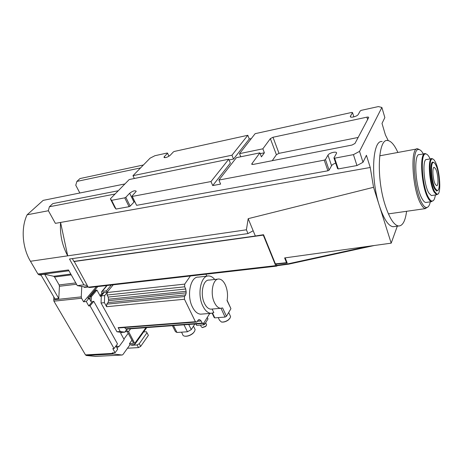 <?xml version="1.0" encoding="UTF-8"?>
<svg xmlns="http://www.w3.org/2000/svg" width="463" height="463" viewBox="0 0 463 463"><rect width="100%" height="100%" fill="white"/><g stroke="black" fill="none" stroke-linecap="round" stroke-linejoin="round"><path stroke-width="0.69" d="M435.388 194.958C434.728 199.304 433.53 201.336 431.794 201.058C430.781 200.803 429.716 199.669 428.593 197.66C421.967 186.757 419.854 152.692 425.769 153.959C427.019 153.988 428.333 155.342 429.716 158.022L430.144 158.907M433.542 200.398L431.366 201.608C430.33 201.353 429.236 200.201 428.09 198.152C421.313 187.035 419.165 152.252 425.219 153.566L426.822 154.277M424.554 153.728L419.652 154.607C413.285 152.593 415.23 187.787 422.244 199.026C423.483 201.191 424.664 202.343 425.775 202.487L426.62 202.366M431.973 195.473L431.354 195.565L428.726 192.886C423.593 184.326 422.088 158.01 426.741 159.509L431.447 158.682M430.324 201.822C429.415 205.873 428.026 207.76 426.145 207.482C424.866 207.21 423.518 205.85 422.1 203.402C413.69 190.079 411.19 147.732 418.737 149.555C420.201 149.618 421.735 151.077 423.338 153.942M438.172 193.783L436.516 194.726L434.115 192.064C429.166 183.632 427.499 157.738 431.892 158.566L433.142 159.145M428.211 206.753L425.294 208.576C423.969 208.304 422.569 206.903 421.099 204.38C412.371 190.646 409.807 146.846 417.643 148.773L419.895 149.879M435.324 161.952C440.203 170.916 441.534 196.098 436.95 194.171L434.612 191.578C429.809 183.36 428.182 158.167 432.448 158.965C433.351 158.959 434.311 159.955 435.324 161.952M437.975 190.218L436.615 191.045L434.682 188.887C430.74 182.098 429.409 161.471 432.911 162.108L433.964 162.623M435.179 188.395C431.377 181.832 430.092 161.9 433.466 162.507C434.178 162.501 434.936 163.283 435.735 164.851C439.618 171.952 440.683 192.047 437.049 190.484L435.179 188.395M435.278 184.274C432.743 179.852 431.962 166.605 434.259 167.346L435.642 168.856C438.143 173.388 438.901 186.363 436.609 185.692L435.278 184.274M433.553 178.805L432.992 174.95M277.065 265.721L276.857 266.092L89.643 287.511L88.201 287.187L275.716 265.658L276.857 266.092M88.092 286.985L84.324 287.419L84.156 287.118L87.924 286.684M276.978 265.733L276.064 264.124L275.387 263.858L263.534 234.712L263.285 235.117L275.716 265.658M288.848 264.118L288.385 263.76L276.573 265.368M87.82 286.499L84.156 287.118M275.387 263.858L286.522 262.695L284.623 257.932L391.194 243.156L373.554 187.307L248.18 218.669L255.339 236.008L74.167 261.34L88.201 287.187M286.522 262.695L287.205 262.972L276.064 264.124M263.285 235.117L73.964 261.554M255.339 236.008L263.534 234.712M285.173 257.856L287.205 262.972M374.393 245.483L288.779 264.13L288.385 263.76L368.253 246.339M84.347 286.898L77.315 285.63L83.896 284.861L87.339 285.63M72.338 258.609L73.97 261.549M44.766 200.051L43.163 200.375L27.126 214.791C20.829 227.703 22.224 247.612 30.454 261.265L37.943 274.003L68.483 269.952L77.315 285.63M391.194 243.156L397.312 226.164M394.771 226.5L393.046 226.731C388.335 225.973 383.798 219.034 379.428 205.913C370.313 178.539 372.443 139.363 382.154 141.591M253.174 230.759L247.983 233.572L246.403 229.798L67.708 255.836L60.566 222.437L370.244 167.484L373.554 187.307M248.18 218.669L246.403 229.798M381.882 107.468L378.393 106.577L361.325 110.327L360.255 110.888L358.258 114.454C357.268 116.531 349.328 118.354 350.404 116.271L352.517 112.59L351.88 112.405L255.142 133.674L239.545 153.641L262.857 148.82L270.357 138.628L273.002 137.256L366.904 117.156C368.189 116.931 368.768 117.081 368.646 117.614L354.965 143.478L352.002 145.052L253.099 164.446L251.855 163.769L259.876 152.871L236.402 157.663L218.901 180.055L324.25 160.152L325.454 159.509L327.978 155.14C329.216 152.651 337.706 150.874 336.468 153.38L333.945 157.906L334.633 158.19L353.437 154.636L359.537 151.372L381.882 107.468L384.851 117.585L382.004 123.413L385.43 134.964L388.249 140.607M359.537 151.372L363.004 162.287L366.418 155.296L370.244 167.484M247.983 233.572L69.485 259.014L83.896 284.861M37.943 274.003L38.869 274.756L41.138 275.265M53.772 296.829L53.911 301.176L85.476 354.884L86.292 355.486L95.43 356.406M43.163 200.375L124.912 183.944M71.256 274.877L54.565 277.013L53.667 276.272L70.804 274.067M44.61 274.212L58.766 298.502L54.987 298.907L40.808 274.709L44.61 274.212L53.667 276.272M58.766 298.502L59.432 286.273L59.125 284.924L75.787 282.922M54.565 277.013L59.125 284.924M86.292 355.486L113.412 354.033L112.318 352.887L115.108 352.737L112.787 348.622L114.048 348.546L90.03 305.817L88.751 305.945L86.263 301.517L83.572 301.795L81.575 298.259L81.268 296.881L81.754 286.614M406.595 211.29C405.304 221.077 402.631 225.979 398.574 225.996C393.944 225.221 389.47 218.247 385.141 205.063C376.106 177.555 378.092 138.246 387.635 140.526C391.073 140.937 394.488 144.913 397.885 152.46M363.004 162.287L356.956 165.546L353.437 154.636M140.567 167.913L76.887 181.415L79.983 178.562L143.426 164.984M134.583 201.463L130.178 206.128L129.096 206.689L116.022 209.05L114.76 207.493L110.379 198.83L111.618 200.329L116.022 209.05M356.956 165.546L338.245 168.926L337.556 168.619L333.945 157.906M335.71 163.15C333.632 163.827 332.249 164.683 331.572 165.708L329.106 170.147L327.908 170.789L136.608 205.335L131.972 196.127L132.256 196.428L210.995 181.554L228.763 159.22L230.354 163.103L212.714 185.57L210.995 181.554M115.067 194.026L49.385 206.764L48.349 210.653L55.381 223.357L60.566 222.437C59.773 234.394 62.158 245.529 67.708 255.836L30.454 261.265M48.395 210.74L27.126 214.791M130.01 344.698L122.915 354.583L122.163 355.017L95.193 356.417M113.412 354.033L122.105 355.011M76.887 181.415L75.77 185.229L79.844 193.002M134.345 178.492L132.985 175.674L150.087 158.155L154.931 155.707L167.27 152.993L167.577 153.207L164.359 156.598L164.863 157.709M110.379 198.83L129.212 179.54L228.763 159.22M96.373 286.742L83.572 301.795M358.148 137.453L279.01 153.34L276.399 154.706L272.232 160.696M218.901 180.055L220.614 184.106L212.714 185.57M164.186 157.599L163.995 157.177C165.088 158.091 167.155 157.478 170.181 155.331L173.365 151.933L174.343 151.436L247.815 135.283L249.273 139.022L251.311 138.582M329.106 170.147L325.454 159.509M136.608 205.335L132.256 196.428M327.908 170.789L324.25 160.152M240.795 156.766L239.545 153.641M259.876 152.871L261.421 156.87L264.379 152.79L260.177 153.647M264.379 152.79L262.857 148.82M338.245 168.926L334.633 158.19M353.871 116.896L352.517 112.59M130.178 206.128L125.814 197.29L124.726 197.851L129.096 206.689M125.814 197.29L129.652 193.245C132.933 190.854 135.132 190.212 136.238 191.317L131.972 196.127M124.726 197.851L111.618 200.329M49.385 206.764L52.828 203.593L118.268 190.75M168.954 156.274L167.577 153.207M163.995 157.177L164.359 156.598M117.162 348.292L118.476 346.503M123.905 339.113L128.193 333.273M115.108 352.737L117.683 349.218L115.906 346.052L119.141 346.463L124.171 339.599L120.727 333.337L121.399 332.44L116.919 331.751L101.032 302.999L101.328 295.892L104.129 292.506M99.991 295.643L101.883 293.357L103.139 293.224L102.96 292.633L107.161 292.176L106.449 290.868L102.248 291.331L107.098 285.515M103.139 293.224L100.448 296.47L96.923 290.07L91.379 296.638L91.147 301.807L89.104 298.155L86.263 301.517M88.751 305.945L92.507 301.448L93.781 301.32L117.498 343.882L114.048 348.546M93.781 301.32L90.03 305.817M97.762 286.58L87.837 298.288L89.104 298.155M131.967 344.767L131.608 345.271L131.353 344.802M131.608 345.271L137.083 344.941L138.518 347.591L127.475 348.234M147.008 332.723L139.247 343.737L140.683 346.388L148.397 335.351L146.406 331.74L143.646 331.936M229.075 159.972L233.526 159.069L231.957 155.209L247.815 135.283M132.985 175.674L231.957 155.209M233.526 159.069L249.273 139.022M119.141 346.463L116.051 346.301M89.978 299.717L90.111 296.771L91.379 296.638M96.923 290.07L95.667 290.214L90.111 296.771M190.391 275.983L184.714 284.114L107.184 292.506L104.69 295.539L104.401 302.663L101.032 302.999M104.69 295.539L101.328 295.892M121.399 332.44L124.726 332.197L127.053 329.066L203.61 323.353L209.78 313.428M206.834 276.162L205.931 274.206M101.883 293.357L101.484 291.898L102.248 291.331M104.401 302.663L106.617 306.697L184.471 299.248L195.421 321.716L118.123 327.625L120.258 331.508L116.919 331.751M120.258 331.508L124.726 332.197M139.247 343.737L137.083 344.941M140.683 346.388L138.518 347.591M125.108 331.682L127.319 331.664L133.639 343.286L129.455 343.679L130.109 344.883L134.229 344.628L135.046 344.038L128.564 331.577L126.11 330.333M106.617 306.697L106.722 304.156L107.977 302.594L108.608 300.684L108.197 297.072L107.08 295.029L184.673 286.805L184.714 284.114M107.184 292.506L107.08 295.029M127.053 329.066L125.479 328.811L202.169 323.064L201.162 320.981L200.004 319.864L199.154 319.684L197.973 320.327L196.902 322.011L195.421 321.716M203.61 323.353L202.169 323.064M125.479 328.811L124.767 327.503M196.902 322.011L119.738 327.885L118.123 327.625M203.049 323.4L203.743 324.841L196.671 325.356L195.971 323.926M203.743 324.841L204.646 324.332L203.928 322.838M172.415 325.68L175.431 331.63L176.97 332.48L173.492 325.599M207.204 317.572L207.904 318.723M207.91 319.059L204.646 324.332M184.471 299.248L184.517 296.534L185.64 294.89L186.184 292.859L185.732 289.005L184.673 286.805M207.488 276.087L198.413 277.111C190.478 276.353 186.415 295.487 192.388 306.934C194.738 311.558 197.51 313.972 200.716 314.174L201.891 314.076M183.996 324.818L187.451 331.763L176.97 332.48M195.699 323.944L196.671 325.356M194.836 324.007L191.271 329.621L188.725 324.465M187.451 331.763L191.271 329.621M113.221 284.809L107.161 292.176M106.449 290.868L111.27 285.034M184.517 296.534L106.722 304.156M129.455 343.679L131.961 340.195M212.135 309.047L213.825 312.641L211.064 313.324C207.904 313.11 205.161 310.673 202.835 306.008C196.914 294.451 200.861 275.167 208.686 275.954C210.821 276 212.83 277.175 214.71 279.467M181.542 332.168L182.59 334.263C182.694 335.345 183.475 335.988 184.934 336.19C187.706 336.329 190.426 335.305 193.083 333.129L194.524 331.479L195.137 329.552L194.495 328.244M200.456 325.078L201.22 326.664L202.186 327.52L205.717 326.265L206.62 324.742L206.336 324.158M217.951 279.114L209.062 280.086C202.956 279.484 199.906 294.451 204.49 303.433C206.295 307.085 208.443 308.989 210.914 309.151L211.817 309.076M221.013 308.306L225.064 317.068L214.797 317.873L212.569 313.144M212.158 313.237L214.178 317.525L214.797 317.873M185.073 336.213L185.275 336.242C187.909 336.37 190.484 335.403 192.996 333.343L194.599 331.352M202.505 327.567L205.63 326.479L206.284 325.68M225.064 317.068L226.453 316.287L222.599 307.918L220.776 308.306C218.333 308.138 216.221 306.211 214.421 302.53C209.884 293.473 212.847 278.39 218.866 279.015C221.412 279.172 223.588 281.168 225.388 285C227.472 289.977 228.028 295.162 227.055 300.562L230.811 308.381M226.453 316.287L230.834 308.873M218.252 317.601L219.462 320.188L221.418 322.017C223.797 322.248 226.193 321.467 228.589 319.661L230.128 317.936L230.562 316.542L229.978 315.262M221.603 322.045L221.777 322.074C224.011 322.294 226.251 321.559 228.496 319.875L229.937 318.255M38.869 274.756L68.952 270.786M76.534 284.241L59.432 286.273M53.604 299.833L81.268 296.881M81.575 298.259L53.911 301.176M112.613 353.414L85.476 354.884M252.138 164.498L251.855 163.769M270.357 138.628L276.399 154.706M279.01 153.34L273.002 137.256M327.978 155.14L331.572 165.708M367.628 119.541L366.904 117.156M350.468 116.149L350.751 117.052M129.652 193.245L133.952 202.036M134.883 343.21L145.961 327.654M128.564 331.577L130.607 328.799M126.434 330.31L127.377 329.043M186.207 291.291L108.666 299.208M108.197 297.072L185.732 289.005M108.608 300.684L186.184 292.859M185.64 294.89L107.977 302.594M201.162 320.981L197.371 321.27M199.154 319.684L198.65 319.725M200.004 319.864L198.233 320.002M425.769 153.959L425.219 153.566M431.794 201.058L431.366 201.608M431.557 201.642L425.775 202.487M436.696 194.761L431.354 195.565M426.145 207.482L425.294 208.576M418.737 149.555L417.643 148.773M436.95 194.171L436.516 194.726M432.448 158.965L431.892 158.566M425.468 208.605L388.399 213.883M416.717 148.982L379.706 155.817M433.466 162.507L432.911 162.108M437.049 190.484L436.615 191.045M433.947 167.398L434.259 167.346M276.926 265.739L288.779 264.13M398.574 225.996L393.046 226.731M95.251 356.423L122.163 355.017M251.727 164L251.895 164.417M350.63 116.989L350.404 116.271M207.974 318.868L207.291 317.439M106.779 285.549L101.86 291.447M146.73 327.596L135.046 344.038M200.716 314.174L211.064 313.324M195.137 329.552L193.47 326.16M206.62 324.742L205.647 322.717M185.275 336.242L184.934 336.19M202.539 327.572L202.186 327.52M210.914 309.151L220.776 308.306M227.113 300.261L230.921 308.618M230.562 316.542L228.705 312.479M221.777 322.074L221.418 322.017"/></g></svg>

